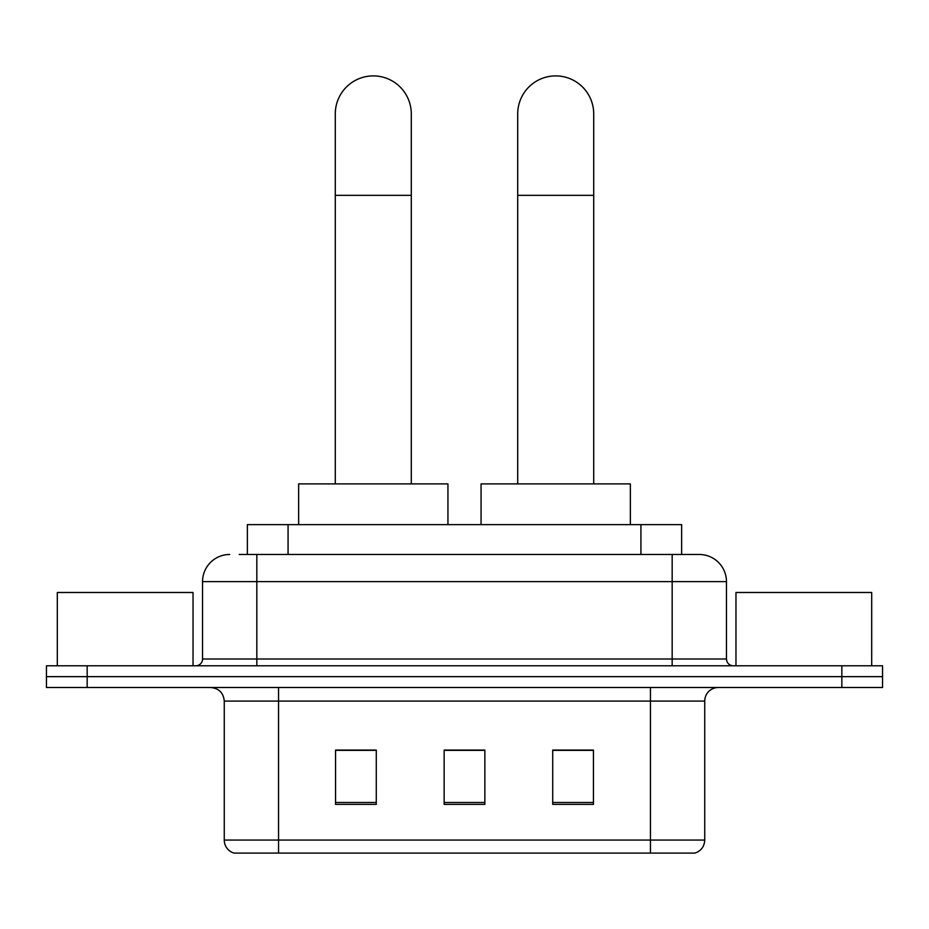 <?xml version="1.0" encoding="UTF-8"?>
<svg xmlns="http://www.w3.org/2000/svg" width="929" height="929" viewBox="0 0 929 929"><rect width="100%" height="100%" fill="white"/><g stroke="black" fill="none" stroke-linecap="round" stroke-linejoin="round"><path stroke-width="1.39" d="M247.358 554.485L247.358 524.63L681.642 524.63L681.642 554.485M239.81 554.485L698.898 554.485M239.194 554.485L256.834 554.485L256.834 581.635L202.545 581.635L202.545 658.998A6.782 6.782 0 0 1 195.752 665.791M229.684 554.485A27.15 27.15 0 0 0 202.545 581.635M699.316 554.485A27.15 27.15 0 0 1 726.455 581.635L726.455 658.998C726.861 663.12 729.126 665.385 733.248 665.791M87.163 665.791L46.45 665.791L46.45 676.649L87.163 676.649L46.45 676.649L46.45 687.506L87.163 687.506L87.163 676.649L841.837 676.649L87.163 676.649L87.163 665.791L841.837 665.791L841.837 676.649L882.55 676.649L841.837 676.649L841.837 687.506L87.163 687.506M841.837 687.506L882.55 687.506L882.55 665.791L841.837 665.791M704.739 840.071C704.368 846.574 701.105 850.918 694.973 853.101L650.451 853.101L650.451 840.071L704.739 840.071L704.739 701.081A13.575 13.575 0 0 1 718.314 687.506M224.261 840.071L278.549 840.071L278.549 853.101L650.451 853.101L234.027 853.101A13.575 13.575 0 0 1 224.261 840.071L224.261 701.081C223.448 692.837 218.93 688.308 210.686 687.506M593.445 804.363L593.445 750.075L552.72 750.075L552.72 804.363L593.445 804.363M376.28 804.363L376.28 750.075L335.555 750.075L335.555 804.363L376.28 804.363M484.857 804.363L484.857 750.075L444.143 750.075L444.143 804.363L484.857 804.363M484.857 750.353L444.143 750.353M376.28 750.353L335.555 750.353M593.445 750.353L552.72 750.353M193.035 665.791L193.035 592.493L57.308 592.493L57.308 665.791M335.288 483.904L335.288 113.907A38.008 38.008 0 0 1 373.284 75.899A38.008 38.008 0 0 1 411.292 113.907A38.008 38.008 0 0 0 373.284 75.899M411.292 483.904L411.292 113.907M447.941 524.63L447.941 483.904L298.639 483.904L298.639 524.63M517.708 483.904L517.708 113.907A38.008 38.008 0 0 1 555.716 75.899A38.008 38.008 0 0 1 593.712 113.907A38.008 38.008 0 0 0 555.716 75.899M593.712 483.904L593.712 113.907M630.361 524.63L630.361 483.904L481.059 483.904L481.059 524.63M871.692 665.791L871.692 592.493L735.965 592.493L735.965 665.791M288.071 554.485L288.071 524.63M640.929 554.485L640.929 524.63M256.834 665.791L256.834 658.998L726.455 658.998M202.545 658.998L256.834 658.998L256.834 581.635L672.166 581.635L672.166 665.791M726.455 581.635L672.166 581.635L672.166 554.485M650.451 687.506L650.451 701.081L224.261 701.081M704.739 701.081L650.451 701.081L650.451 840.071L278.549 840.071L278.549 687.506M484.857 802.482L444.143 802.482M376.28 802.482L335.555 802.482M593.445 802.482L552.72 802.482M335.288 195.345L411.292 195.345M517.708 195.345L593.712 195.345"/></g></svg>
